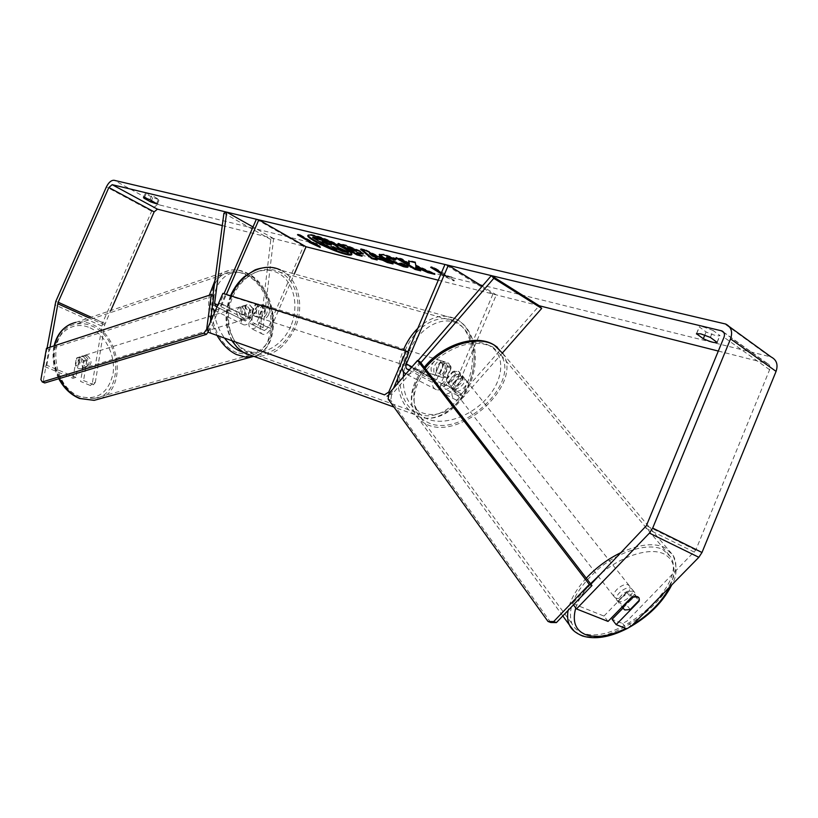 <?xml version="1.0" encoding="UTF-8"?>
<svg xmlns="http://www.w3.org/2000/svg" width="818" height="818" viewBox="0 0 818 818"><rect width="100%" height="100%" fill="white"/><g stroke="black" fill="none" stroke-linecap="round" stroke-linejoin="round"><path stroke-width="0.61" stroke-dasharray="4.09 3.07" d="M253.263 309.378L251.729 322.047L253.007 324.92L256.964 321.985L262.854 308.355L260.134 303.918L255.216 304.439L249.286 318.13L245.328 321.096L244.061 318.212L245.625 305.492L247.414 304.572L249.756 304.991L253.263 309.378L250.441 310.247L248.897 322.895C248.621 325.983 249.48 327.906 251.474 328.652C254.541 329.081 257.169 327.118 259.367 322.783L265.277 309.122L262.547 304.685L257.629 305.196L251.688 318.928C249.48 323.294 246.842 325.267 243.784 324.848C241.791 324.102 240.942 322.169 241.228 319.071L242.803 306.372L244.592 305.451L246.934 305.871L250.441 310.247M222.271 225.563L306.044 246.75L303.57 246.126L268.324 327.691L264.388 330.595L263.089 327.721L273.601 238.549L270.83 239.51L260.257 328.55C259.991 331.627 260.86 333.539 262.854 334.296C265.932 334.736 268.56 332.803 270.738 328.488L294.316 273.918M217.322 306.188L219.807 303.345L223.989 293.713M212.956 295.431L211.77 304.378L212.159 308.243M215.533 310.308C218.222 309.817 220.441 307.752 222.189 304.112L226.381 294.47M303.57 246.126L256.361 219.244M270.83 239.51L223.927 213.181M273.601 238.549L253.018 226.954M255.216 304.439L257.629 305.196M262.854 308.355L265.277 309.122M245.625 305.492L242.803 306.372M452.712 371.587L458.694 371.341L460.135 372.752L460.524 375.799L449.931 387.875L445.984 389.44C444.041 388.55 443.53 386.73 444.46 383.969L451.209 368.028L448.561 363.028L443.407 363.816L436.618 379.838C435.677 382.619 436.178 384.45 438.121 385.329L442.078 383.754L452.712 371.587L454.941 374.419L460.933 374.174L462.374 375.574L462.763 378.622L452.139 390.718C449.603 393.427 446.986 394.47 444.266 393.836C440.36 392.067 439.338 388.417 441.209 382.885L447.937 366.996L445.289 362.006L440.145 362.783L433.366 378.765C431.485 384.327 432.487 387.988 436.393 389.757C439.113 390.38 441.74 389.337 444.286 386.607L454.941 374.419M502.487 352.885L463.755 396.802C461.229 399.481 458.612 400.503 455.892 399.869C451.986 398.1 450.963 394.47 452.804 388.979L492.947 294.04L496.291 294.889L482.221 286.208M417.988 360.677L409.9 369.286M438.274 280.206L539.246 305.748L461.536 393.969L457.599 395.503C455.657 394.613 455.135 392.804 456.055 390.063L496.291 294.889M420.851 362.763L413.969 370.728C411.403 373.529 408.755 374.624 406.035 374.01L405.861 373.969M402.088 368.151L403.11 362.865L407.773 351.904M492.947 294.04L444.972 264.47M443.407 363.816L440.145 362.783M451.209 368.028L447.937 366.996M460.524 375.799L462.763 378.622M618.163 601.332L616.7 600.013C613.96 595.576 625.954 585.586 630.903 588.214L632.304 589.492C635.054 593.94 623.163 603.878 618.163 601.332M632.345 597.171L627.631 591.21C622.58 593.51 619.533 596.649 618.5 600.627L622.835 606.21M448.407 383.1L446.904 381.638L446.434 379.603L449.021 382.916C449.532 379.071 451.986 376.26 456.403 374.48L453.786 371.178L458.694 371.341L463.233 378.161C462.702 381.986 460.248 384.787 455.882 386.546L453.284 383.233L448.407 383.1M452.466 388.325L450.974 386.863C447.937 382.19 457.937 373.458 462.804 376.536L464.256 377.936C467.313 382.619 457.385 391.341 452.466 388.325M453.786 371.178L446.434 379.603M453.284 383.233L460.626 374.869M630.208 609.533L625.545 603.572C630.545 601.291 633.582 598.183 634.645 594.226L639.359 600.156M634.645 594.226L625.545 603.572M618.5 600.627L627.631 591.21M449.021 382.916L456.403 374.48M463.233 378.161L455.882 386.546M454.327 390.707L452.824 389.256C449.798 384.583 459.818 375.83 464.696 378.908L466.137 380.309C469.195 384.992 459.246 393.724 454.327 390.707M615.606 598.05L614.144 596.721C611.394 592.283 623.357 582.314 628.306 584.952L629.707 586.23C632.467 590.678 620.606 600.606 615.606 598.05M662.713 549.451L670.719 556.915C688.388 585.279 614.758 647.559 582.058 632.662C577.273 630.831 573.878 627.805 571.864 623.582C566.762 607.61 575.739 589.277 598.807 568.582C620.576 550.667 648.613 542.487 662.713 549.451M492.733 346.985L501.025 355.104C520.851 384.797 458.857 440.104 426.884 421.945C422.262 419.654 418.796 416.311 416.495 411.904C410.135 395.534 416.515 378.223 435.626 359.981C456.802 343.754 475.841 339.419 492.733 346.985M351.781 254.204L352.047 253.907C354.184 251.545 326.597 237.854 313.846 235.022C310.349 234.193 308.437 234.142 308.11 234.868L308.1 235.226M710.351 337.405L713.194 330.523L703.592 326.995L699.278 326.873L706.087 331.955C713.286 335.175 717.907 336.392 719.952 335.595L713.194 330.523M149.95 199.745L151.892 195.328L159.254 199.704L152.762 197.578L146.074 193.927L145.379 193.181L146.402 193.212L151.892 195.328M75.962 377.405L46.81 365.288L43.835 366.229L72.966 378.294L75.962 377.405L79.336 357.323L81.156 356.433L83.487 356.73L86.882 360.554L83.896 361.474L80.563 381.444L90.491 385.554L93.497 384.685L83.559 380.564L80.563 381.444M72.966 378.294L76.35 358.253L78.17 357.364L80.501 357.66L83.896 361.474M718.327 351.065L767.478 363.54C769.84 364.767 770.556 366.832 769.615 369.726L695.77 550.115L627.212 620.882L622.641 623.51L612.089 619.308M433.151 267.967L431.004 266.658L434.184 267.435L448.571 276.198L448.274 276.903L451.475 277.701L454.041 280.983L441.914 275.329L445.084 276.116L441.066 273.672M448.274 276.903L441.454 272.752M93.497 384.685L95.297 382.476L92.291 383.345L102.679 322.65L151.647 211.238C153.886 206.79 156.453 204.674 159.326 204.889L771.139 356.975M608.03 621.414L603.96 616.056L572.436 603.48L573.449 604.839M622.641 623.51L626.721 628.817M603.96 616.056L626.915 592.416C630.913 590.637 633.572 590.76 634.911 592.774L634.942 595.841L622.999 608.101M590.923 584.216L572.436 603.48M95.297 382.476L104.643 325.002L110.808 310.543M46.81 365.288L50.021 347.2M86.882 360.554L83.559 380.564M92.291 383.345L90.491 385.554M43.835 366.229L47.045 348.171M631.302 626.169L627.212 620.882M79.336 357.323L76.35 358.253M156.657 203.396L158.59 198.989M151.453 200.553L152.762 197.578M144.449 197.619L146.074 193.927M626.915 592.416L631.107 597.713M634.942 595.841L638.807 600.719M717.13 342.159L719.942 335.329M704.799 335.083L706.087 331.955M696.701 333.478L699.298 327.18M336.934 249.193L332.016 247.977L312.957 236.923M332.016 247.977L331.74 248.611M342.445 251.279L342.722 250.635L333.386 246.412L331.218 245.87L333.754 247.353M331.218 245.87L330.942 246.515M333.386 246.412L333.11 247.056M342.722 250.635L348.519 252.077M337.599 247.159L337.313 247.803M448.571 276.198L451.781 276.995L454.338 280.288L454.041 280.983M454.338 280.288L442.211 274.623L441.914 275.329M442.211 274.623L445.391 275.41L445.084 276.116M445.391 275.41L441.362 272.967M431.004 266.658L430.697 267.374M434.184 267.435L433.888 268.151M451.781 276.995L451.475 277.701M299.889 235.369L297.762 234.142L297.486 234.786M297.762 234.142L300.329 234.776L300.053 235.41M318.723 245.993L320.544 246.842L317.139 243.611L314.552 242.966L300.329 234.776M314.552 242.966L314.286 243.6M317.139 243.611L316.873 244.245M320.544 246.842L320.278 247.465M311.985 242.322L309.419 241.688L311.781 242.782M309.419 241.688L309.143 242.322M369.695 252.987L372.957 255.656L372.671 256.331M372.957 255.656L377.231 256.709M375.411 257.67L377.425 259.316L377.139 259.981M377.425 259.316L375.851 258.917M362.149 249.705L360.902 248.652L360.605 249.326M360.902 248.652L365.973 249.889L365.687 250.564M365.973 249.889L393.315 263.263L393.029 263.938M393.315 263.263L389.941 262.425M347.752 247.005L352.814 249.971L352.527 250.635M352.814 249.971L356.75 250.707M340.288 244.377L338.151 243.13L346.075 245.052L360.687 250.973L363.11 253.58M356.945 252.394L362.354 255.564L362.067 256.218M362.354 255.564L359.92 254.96M338.151 243.13L337.865 243.784M431.004 272.629L435.084 273.652L416.127 265.083L415.339 262.68M416.127 265.083L415.83 265.778M435.084 273.652L434.798 274.347M418.53 269.531L420.973 270.144L416.076 267.189L415.984 266.402M416.076 267.189L415.779 267.885M420.973 270.144L420.687 270.83M409.644 263.324L401.802 258.611L396.188 257.251L398.346 258.539M396.188 257.251L395.892 257.946M401.802 258.611L401.505 259.306M415.636 261.975L408.847 260.328L409.061 261.157M408.847 260.328L408.55 261.024M379.542 254.367L383.969 254.132L396.464 258.611L396.168 259.306M396.464 258.611L395.8 259.142M386.914 256.985L389.235 258.948L399.041 263.151L401.219 262.875L400.922 263.56M401.219 262.875L408.213 265.605L407.926 266.29M408.213 265.605L408.039 266.515M330.584 244.337L331.709 244.398L330.697 243.58L325.728 241.596L322.486 240.809L324.623 242.046M322.486 240.809L322.21 241.453M85.358 356.147C90.256 360.585 90.399 364.388 85.788 367.548L83.508 367.251C78.61 362.844 78.446 359.041 83.027 355.84L85.358 356.147M82.209 368.54L78.64 368.734L75.593 365.748L76.933 357.824L78.17 357.364L80.501 357.66L83.528 360.646L82.209 368.54L85.583 367.517C87.874 365.666 88.313 363.028 86.892 359.613L83.528 360.646M251.811 317.19L248.253 317.261L245.114 313.815L241.811 314.828C240.277 310.942 240.645 308.018 242.905 306.065L247.414 304.572L249.756 304.991L252.874 308.437L249.582 309.46C251.106 313.304 250.748 316.218 248.508 318.182L251.811 317.19L252.874 308.437M244.592 306.607C249.602 311.689 249.858 315.901 245.359 319.245L243.079 318.836C238.048 313.775 237.772 309.552 242.251 306.177L244.592 306.607M246.198 305.042L245.114 313.815M76.933 357.824L80.287 356.781C77.976 358.621 77.526 361.259 78.957 364.716L75.593 365.748M86.892 359.613L85.583 367.517M78.957 364.716L80.287 356.781M241.811 314.828L242.905 306.065M249.582 309.46L248.508 318.182M242.251 307.333C247.271 312.404 247.517 316.617 243.018 319.95L240.737 319.541C235.707 314.49 235.431 310.278 239.919 306.914L242.251 307.333M87.24 355.564C92.137 360.002 92.281 363.816 87.669 366.985L85.389 366.679C80.491 362.272 80.328 358.458 84.908 355.257L87.24 355.564M80.389 396.771C49.837 386.352 46.871 327.854 76.299 324.132C81.534 323.11 86.81 323.795 92.127 326.157C122.403 338.018 124.162 395.748 93.835 398.57L80.389 396.771M236.617 352.64C205.717 340.114 201.075 275.165 230.41 272.22C235.615 271.3 240.901 272.251 246.269 275.063C276.76 289.286 280.237 352.885 250.093 355.063L236.617 352.64M266.637 313.979C264.684 317.64 262.169 318.897 259.081 317.732C256.402 315.86 255.727 312.977 257.067 309.092C259.009 305.441 261.504 304.184 264.572 305.319C267.292 307.19 267.977 310.073 266.637 313.979M252.159 312.854L254.971 313.764L255.451 308.58L258.825 304.858L256.003 303.969L260.134 303.918L262.69 307.404L258.856 316.249L254.664 316.29L252.159 312.854L256.003 303.969M258.856 316.249L261.668 317.169L265.022 313.458L265.513 308.294L262.69 307.404M446.689 377.292L442.313 377.497L439.849 373.642L436.045 372.415L436.771 366.444L440.442 362.047L444.256 363.253L448.561 363.028L451.076 366.945L446.689 377.292L442.896 376.055L446.536 371.679L447.262 365.738L451.076 366.945M444.368 370.983C442.19 375.247 439.522 376.771 436.352 375.554C433.632 373.509 433.049 370.237 434.603 365.748C436.771 361.505 439.43 359.971 442.579 361.157C445.329 363.192 445.922 366.474 444.368 370.983M439.849 373.642L444.256 363.253M265.513 308.294L261.668 317.169M254.971 313.764L258.825 304.858M436.045 372.415L440.442 362.047M447.262 365.738L442.896 376.055M441.669 370.114C439.491 374.368 436.822 375.891 433.663 374.675C430.943 372.64 430.36 369.368 431.904 364.889C434.072 360.656 436.73 359.122 439.869 360.309C442.62 362.343 443.223 365.615 441.669 370.114M268.662 314.623C266.709 318.294 264.194 319.552 261.106 318.396C258.416 316.515 257.752 313.631 259.091 309.736C261.034 306.085 263.539 304.817 266.607 305.952C269.316 307.824 270.012 310.717 268.662 314.623M232.966 296.402C241.801 275.165 264.102 263.979 279.807 272.138C296.75 279.828 303.069 306.351 293.59 327.353C284.715 349.01 261.341 360.738 244.991 350.861C229.531 342.578 223.631 317.006 232.966 296.402M405.166 350.574C415.237 325.973 438.98 312.496 454.941 321.31C472.221 329.562 477.651 359.491 467.006 383.683C456.955 408.581 432.272 422.855 415.605 412.272C399.808 403.468 394.593 374.47 405.166 350.574M213.805 295.86L48.927 349.409L43.385 380.646L40.9 379.634M46.462 348.356L48.927 349.409M207.884 329.858L209.193 330.482L210.267 322.415M209.193 330.482L208.191 331.893M44.755 382.957L43.385 380.646M408.775 352.435L225.4 294.644L210.195 329.623L207.66 328.407M222.895 293.365L225.4 294.644M389.797 392.599L391.352 393.376L393.53 388.264M391.352 393.376L388.734 395.084M210.778 333.509L210.195 329.623M550.749 622.498L390.759 400.288L388.141 399M388.959 393.57L391.566 394.869L420.115 361.812M391.566 394.869L390.759 400.288M260.257 328.55L248.897 322.895M270.738 328.488L259.367 322.783M244.061 318.212L217.803 305.083M249.286 318.13L219.807 303.345M268.324 327.691L256.964 321.985M251.688 318.928L222.189 304.112M241.228 319.071L211.77 304.378M263.089 327.721L251.729 322.047M452.804 388.979L441.209 382.885M463.755 396.802L452.139 390.718M442.078 383.754L411.791 367.844M436.618 379.838L411.975 366.873M456.055 390.063L444.46 383.969M433.366 378.765L403.11 362.865M444.286 386.607L413.969 370.728M461.536 393.969L449.931 387.875M574.083 631.067L580.197 634.574C614.492 650.105 691.507 584.921 672.989 555.217L664.666 547.436C653.817 542.651 639.42 544.287 621.496 552.334M586.281 578.173C576.148 589.338 570.085 600.085 568.101 610.412M575.78 607.979C578.306 600.044 583.224 591.956 590.535 583.715M601.475 573.203C622.518 555.391 650.535 547.017 664.114 554.001C675.085 560.228 676.885 571.281 669.533 587.181M497.426 347.292L502.958 353.632C523.735 384.726 458.888 442.64 425.36 423.683C420.483 421.28 416.843 417.763 414.419 413.121C408.55 399.951 412.108 385.002 425.084 368.274M489.726 345.85C474.051 336.505 444.01 345.932 426.822 366.035C409.389 386.004 409.603 410.544 426.117 418.356C442.374 426.475 470.442 416.965 487.058 398.1C503.898 379.378 505.667 354.91 489.726 345.85M632.713 624.717L625.852 628.469M766.906 363.356L723.818 332.517M769.707 356.505L724.267 323.58M159.326 204.889L114.111 180.287M694.431 552.16L644.993 527.845M695.77 550.115L646.384 525.698M769.615 369.726L723.991 337.282M105.082 323.57L91.084 317.21M104.643 325.002L89.019 317.905M101.667 325.983L54.765 304.746M102.679 322.65L55.818 301.341M151.647 211.238L106.391 186.913M355.257 250.574L354.971 251.238M360.687 250.973L360.401 251.637M346.075 245.052L345.789 245.717M360.626 250.942L360.339 251.607M383.969 254.132L383.673 254.827M389.184 258.917L388.887 259.603M389.235 258.948L388.949 259.633M399.041 263.151L398.755 263.836M330.697 243.58L330.411 244.234M330.748 243.611L330.472 244.265M325.728 241.596L325.452 242.251M100.123 398.683C126.759 389 120.992 335.85 92.403 324.521C86.81 322.026 81.258 321.321 75.757 322.394L229.827 270.288C235.298 269.316 240.85 270.308 246.494 273.273C276.648 287.435 282.455 349.613 253.795 356.341C283.713 348.805 277.926 287.701 247.486 273.243C241.586 270.185 235.707 269.194 229.827 270.288C223.815 271.464 218.846 274.909 214.929 280.625M90.082 327.865C105.42 334.664 115.931 355.953 113.007 373.887C108.099 393.56 96.657 400.984 78.692 396.168C62.884 389.981 51.462 367.599 54.867 349.071C58.047 330.441 74.796 320.799 90.082 327.865M243.069 352.251C260.124 355.084 270.063 345.912 272.885 324.756C274.163 305.482 263.243 283.273 248.447 275.492C229.725 264.582 210.267 282.926 213.784 310.032M217.251 335.809L210.942 320.871M210.625 319.715C208.457 311.198 208.028 303.038 209.347 295.237M54.632 345.697C52.413 356.75 54.008 367.701 59.428 378.54M214.234 313.294C215.891 322.752 219.439 331.157 224.858 338.509M231.197 295.983C224.735 312.619 225.175 327.701 232.527 341.239M253.161 356.116C271.218 357.609 285.185 348.274 295.063 328.11C305.022 306.034 298.365 278.14 280.533 270.073L455.779 318.938C473.97 327.589 479.685 359.061 468.499 384.48C457.947 410.646 431.976 425.667 414.45 414.491C404.951 408.438 399.429 398.018 397.865 383.233M290.727 326.27C282.2 346.392 261.167 357.671 245.247 349.94C229.204 342.527 222.619 317.149 231.852 296.228C240.86 275.185 262.987 264.623 278.427 273.263C293.999 281.607 299.49 306.259 290.727 326.27M397.65 378.591C397.599 368.969 399.491 359.491 403.335 350.155M403.335 376.894C401.198 424.021 452.743 427.354 468.867 384.102C478.765 360.983 474.143 333.049 458.305 324.01C442.63 314.613 419.061 327.435 408.785 351.914L403.591 372.415M417.793 328.355C430.759 316.454 443.428 313.314 455.779 318.938C475.299 328.151 480.718 359.705 469.726 384.716C459.338 410.452 433.479 425.892 414.45 414.491L393.939 407.067M262.854 334.296L251.474 328.652M245.328 321.096L215.829 306.382M243.784 324.848L215.338 310.748M264.388 330.595L253.007 324.92M264.572 305.319L262.547 304.685M242.251 306.177L244.592 305.451M455.892 399.869L444.266 393.836M438.121 385.329L407.814 369.491M436.393 389.757L406.035 374.01M457.599 395.503L445.984 389.44M442.579 361.157L445.289 362.006M464.256 377.936L462.374 375.574M562.804 615.934L414.419 413.121C408.141 398.939 411.434 383.642 424.297 367.251M616.7 600.013L622.099 606.956M446.904 381.638L450.974 386.863M632.304 589.492L634.911 592.774M502.958 353.632L672.989 555.217C677.427 566.547 677.028 576.445 671.772 584.901M493.326 344.501L494.092 344.94M626.67 628.797L627.488 628.367M452.824 389.256L614.144 596.721M501.025 355.104L670.719 556.915M416.495 411.904L571.864 623.582M466.137 380.309L629.707 586.23M308.11 234.868L307.844 235.472M767.478 363.54L723.47 332.036M729.359 326.679L725.709 324.04M81.156 356.433L83.027 355.84M157.332 204.101L159.254 199.704M143.447 197.578L145.379 193.181M717.141 342.425L719.952 335.595M696.466 333.683L699.278 326.873M352.047 253.907L351.771 254.562M363.274 254.03L363.56 253.365M379.194 254.643L379.491 253.958M408.07 266.934L408.366 266.249M331.709 244.398L331.433 245.052M85.788 367.548L80.921 369.03M250.533 317.681L245.359 319.245M58.773 378.744C53.334 367.916 51.769 356.955 54.08 345.871M70.532 324.102L75.757 322.394M243.018 319.95L87.669 366.985M230.41 272.22L76.299 324.132M250.093 355.063L93.835 398.57M239.919 306.914L84.908 355.257M232.138 341.096C224.572 327.394 224.04 312.282 230.533 295.768M259.081 317.732L254.664 316.29M442.313 377.497L436.352 375.554M271.239 267.466L280.533 270.073M433.663 374.675L261.106 318.396M454.941 321.31L279.807 272.138M415.605 412.272L244.991 350.861M439.869 360.309L266.607 305.952"/><path stroke-width="1.23" d="M253.018 226.954L226.698 212.138L214.592 303.478L215.829 306.382L217.322 306.188M212.159 308.243L214.244 310.206L215.533 310.308M223.989 293.713L256.361 219.244L258.815 219.838L226.381 294.47M294.316 273.918L306.044 246.75L258.815 219.838M226.698 212.138L223.927 213.181L212.956 295.431M409.9 369.286L407.814 369.491C405.871 368.611 405.391 366.761 406.352 363.918L448.315 265.277L444.972 264.47L407.773 351.904M541.69 308.437L493.806 278.314L491.373 275.594L539.246 305.748L541.69 308.437L502.487 352.885M405.861 373.969L403.202 371.883L402.088 368.151M482.221 286.208L448.315 265.277M493.806 278.314L420.851 362.763M491.373 275.594L417.988 360.677M624.86 609.952L623.408 608.643L623.152 606.608L632.345 597.171L637.703 596.782L639.103 598.06L639.359 600.156L630.208 609.533L624.86 609.952M313.56 235.676C310.073 234.848 308.161 234.797 307.824 235.512C305.983 238.018 332.803 251.3 345.666 254.306C349.358 255.226 351.403 255.308 351.771 254.562C353.908 252.21 326.31 238.519 313.56 235.676M308.1 235.226C308.192 238.406 333.703 250.799 345.932 253.672L351.781 254.204M710.351 337.405L700.76 333.856L696.466 333.703L703.286 338.734C710.484 341.955 715.106 343.182 717.141 342.425L710.351 337.405M144.459 197.619L149.95 199.745L157.332 204.101L150.839 201.954L144.142 198.314L143.447 197.588L144.459 197.619M415.83 265.778L415.339 262.68L408.55 261.024L409.348 264.02L401.505 259.306L395.892 257.946L415.063 269.429L420.687 270.83L415.779 267.885L415.687 267.097L427.906 272.629L434.798 274.347L415.83 265.778M382.548 260.175L375.125 258.335L377.139 259.981L371.73 258.631L360.605 249.326L365.687 250.564L393.029 263.938L387.303 262.506L382.548 260.175L382.834 259.5L375.411 257.67L375.125 258.335M50.021 347.2L58.17 302.231L108.855 187.516L112.168 184.674L721.895 330.912C724.298 332.149 724.993 334.265 723.991 337.282L646.384 525.698L590.923 584.216M110.808 310.543L154.152 211.882L157.455 209.163L222.271 225.563M306.044 246.75L438.274 280.206M539.246 305.748L718.327 351.065M441.066 273.672L430.697 267.374L433.888 268.151L441.454 272.752M311.709 242.956L309.143 242.322L320.278 247.465L316.873 244.245L314.286 243.6L300.053 235.41L297.486 234.786L311.709 242.956L311.985 242.322L299.889 235.369M360.339 251.607L363.274 254.03L356.668 253.059L362.067 256.218L356.945 254.94L337.865 243.784L345.789 245.717L360.339 251.607M407.926 266.29L408.07 266.934C408.039 267.486 406.474 267.394 403.376 266.648L383.356 258.253C380.39 256.463 379 255.257 379.194 254.643L383.673 254.827L396.168 259.306L395.114 260.144L386.617 257.66L388.887 259.603L398.755 263.836L400.922 263.56L407.926 266.29M47.045 348.171L55.818 301.341L106.391 186.913C108.702 182.342 111.268 180.134 114.111 180.287L725.709 324.04C731.261 326.924 732.877 331.873 730.566 338.887L652.682 528.091L649.42 533.111L576.496 608.94L608.03 621.414L631.107 597.713C635.105 595.933 637.774 596.046 639.103 598.06L639.124 601.118L616.169 624.635L626.721 628.817L631.302 626.169L698.848 557.293L649.42 533.111M573.449 604.839L576.496 608.94M622.999 608.101L612.089 619.308L616.169 624.635M729.359 326.679L771.139 356.975C776.619 359.848 778.266 364.654 776.077 371.382L701.987 552.498L698.848 557.293M150.839 201.954L151.453 200.553M144.142 198.314L144.449 197.619M703.286 338.734L704.799 335.083M696.486 334L696.701 333.478M335.114 245.277L337.946 247.588L337.313 247.803L348.243 252.721L342.445 251.279L330.942 246.515L336.658 249.838L331.74 248.611L312.67 237.578L329.03 242.271L335.114 245.277L335.4 244.623L338.233 246.934L337.946 247.588M312.67 237.578L312.957 236.923L321.362 238.968L329.317 241.617L329.03 242.271M329.317 241.617L335.4 244.623M333.754 247.353L336.934 249.193L336.658 249.838M338.049 247.363L348.519 252.077L348.243 252.721M441.362 272.967L433.151 267.967M311.781 242.782L318.723 245.993M372.671 256.331L376.945 257.384L369.409 253.662L372.671 256.331M369.409 253.662L369.695 252.987L377.231 256.709L376.945 257.384M375.851 258.917L372.006 257.967L371.73 258.631M372.006 257.967L362.149 249.705M389.941 262.425L387.589 261.842L387.303 262.506M387.589 261.842L382.834 259.5M355.39 250.472L347.466 247.67L352.527 250.635L356.464 251.361L355.39 250.472L355.677 249.807L350.165 247.598L347.752 247.005L347.466 247.67M356.464 251.361L356.75 250.697L355.677 249.807M363.11 253.58L356.945 252.394L356.668 253.059M359.92 254.96L357.231 254.296L356.945 254.94M357.231 254.296L340.288 244.377M415.687 267.097L415.984 266.402L431.004 272.629M428.203 271.934L427.906 272.629M398.346 258.539L415.36 268.744L418.53 269.531M415.36 268.744L415.063 269.429M409.061 261.157L409.348 264.02M408.039 266.515L403.663 265.962L383.703 257.609L379.542 254.367M395.8 259.142L395.114 260.144M395.401 259.459L388.806 257.046L386.914 256.985L386.617 257.66M330.472 244.265L322.21 241.453L326.801 244.122L331.433 245.052L330.472 244.265M324.623 242.046L330.584 244.337M327.088 243.478L326.801 244.122M211.3 294.603L46.462 348.356L40.9 379.634L42.26 381.945L203.876 333.171L206.668 329.265L211.3 294.603L213.805 295.86L210.267 322.415M42.26 381.945L44.755 382.957L206.402 334.378L203.876 333.171M206.668 329.265L207.884 329.858M208.191 331.893L206.402 334.378M406.198 351.065L222.895 293.365L207.66 328.407L208.242 332.292L384.48 394.859L388.744 392.067L406.198 351.065L408.775 352.435L393.53 388.264M208.242 332.292L384.48 394.859M388.744 392.067L389.797 392.599M388.734 395.084L387.098 396.157M548.009 621.465L388.141 399L388.959 393.57L417.538 360.431L420.115 361.812L591.956 585.565L556.414 622.59L553.684 621.557L548.009 621.465L550.749 622.498L556.414 622.59M417.538 360.431L589.277 584.43L591.956 585.565M589.277 584.43L553.684 621.557M217.803 305.083L214.592 303.478M411.975 366.873L406.352 363.918M621.496 552.334C608.193 558.704 596.455 567.324 586.281 578.173M568.101 610.412C567.119 616.056 567.569 620.934 569.461 625.034L574.083 631.067M625.852 628.469C609.85 636.189 596.486 638.265 585.76 634.707C575.381 630.402 572.058 621.486 575.78 607.979M590.535 583.715L601.475 573.203M425.084 368.274C443.233 345.625 477.364 334.49 494.317 345.176L502.958 353.632M669.533 587.181C661.864 601.823 649.594 614.338 632.713 624.717M157.455 209.163L112.168 184.674M723.818 332.517L721.312 330.728M154.152 211.882L108.855 187.516M91.084 317.21L58.17 302.231M89.019 317.905L57.72 303.693M776.077 371.382L730.566 338.887M701.987 552.498L652.682 528.091M335.452 244.654L335.175 245.308M321.362 238.968L321.075 239.623M350.165 247.598L349.879 248.253M355.728 249.838L355.441 250.502M359.501 253.028L359.214 253.682M403.663 265.962L403.376 266.648M383.703 257.609L383.407 258.284M383.652 257.578L383.356 258.253M388.806 257.046L388.509 257.731M330.349 244.275L330.073 244.93M59.428 378.54C64.622 388.202 71.514 394.838 80.113 398.468L94.131 400.35L100.123 398.683M58.773 378.744C63.906 388.264 70.829 394.849 79.55 398.499L94.131 400.35L253.774 356.331L245.512 357.108L236.382 354.511C228.907 350.881 222.527 344.644 217.251 335.809M224.858 338.509C229.101 344.102 233.856 348.182 239.122 350.728L243.069 352.251M210.942 320.871L210.625 319.715M209.347 295.237L214.929 280.625M75.757 322.394C64.959 325.002 57.914 332.773 54.632 345.697M213.784 310.032L214.234 313.294M280.533 270.073C264.05 261.545 240.645 273.294 231.371 295.584L231.197 295.983M232.527 341.239L236.831 347.047L241.126 350.922L243.958 352.783L253.161 356.116M397.865 383.233L397.65 378.591M403.335 350.155L403.53 349.695C407.149 341.3 411.904 334.184 417.793 328.355M403.591 372.415L403.335 376.894M215.338 310.748L214.244 310.206M562.804 615.934L569.461 625.034C571.261 629.4 575.606 633.05 582.498 635.975C594.983 639.737 609.717 637.345 626.67 628.797M424.297 367.251C442.109 344.981 475.186 333.754 493.326 344.501M622.099 606.956L623.408 608.643M494.092 344.94L497.426 347.292M627.488 628.367C647.938 617.191 662.703 602.702 671.772 584.901M723.47 332.036L721.895 330.912M54.08 345.871C56.657 335.411 62.148 328.161 70.532 324.102M393.939 407.067L243.958 352.783L237.414 347.814L232.138 341.096M230.533 295.768L230.666 295.462C233.968 287.997 238.488 281.76 244.224 276.75L254.602 270.155C255.605 269.439 264.347 266.801 271.239 267.466"/></g></svg>
